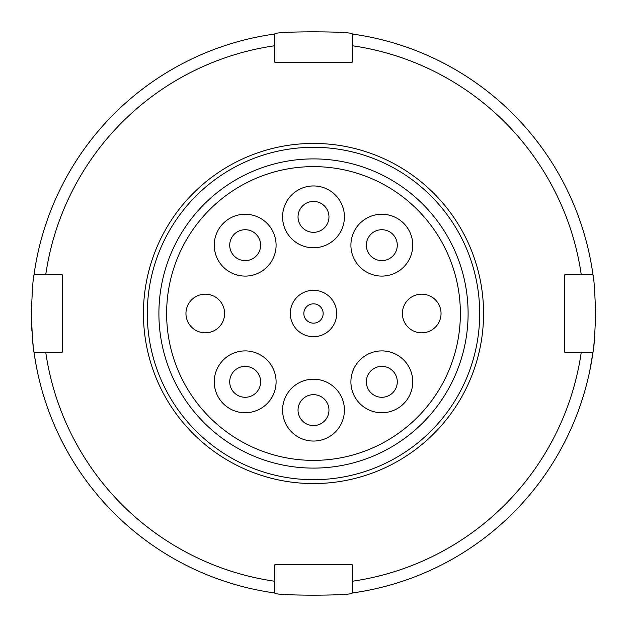 <?xml version="1.0" encoding="UTF-8"?>
<svg xmlns="http://www.w3.org/2000/svg" width="627" height="627" viewBox="0 0 627 627"><rect width="100%" height="100%" fill="white"/><g stroke="black" fill="none" stroke-linecap="round" stroke-linejoin="round"><path stroke-width="0.94" d="M479.694 313.5A166.194 166.194 0 0 0 313.5 147.306A166.194 166.194 0 0 0 147.306 313.5A166.194 166.194 0 0 0 313.5 479.694A166.194 166.194 0 0 0 479.694 313.5M143.434 313.5A170.066 170.066 0 0 1 313.5 143.434A170.066 170.066 0 0 1 483.566 313.5A170.066 170.066 0 0 1 313.5 483.566A170.066 170.066 0 0 1 143.434 313.5M595.65 314.064L595.399 325.35L595.65 314.064M594.733 336.237L593.808 345.665M592.672 354.365L589.858 370.361L592.672 354.365M31.35 314.064L31.601 325.35M34.328 354.365L35.543 361.959M36.013 364.608L36.437 366.826M595.65 313.5C594.764 336.973 593.879 349.85 592.993 352.155A282.15 282.15 0 0 1 352.155 592.993C354.545 595.885 272.463 595.885 274.845 592.993A282.15 282.15 0 0 1 34.007 352.155C33.121 349.866 32.236 336.981 31.35 313.5C32.236 290.027 33.121 277.142 34.007 274.845A282.15 282.15 0 0 1 274.845 34.007C272.455 31.123 354.506 31.115 352.155 34.007A282.15 282.15 0 0 1 592.993 274.845C593.879 277.142 594.764 290.027 595.65 313.5L595.391 325.664M352.155 592.993L352.155 581.276A270.558 270.558 0 0 0 581.276 352.155L592.993 352.155L589.858 370.369M31.35 313.5L31.891 331.017L31.35 313.5M37.369 371.474L35.535 361.936M32.377 337.585L33.2 345.767M593.769 280.967L592.703 272.823M591.527 265.425L590.501 259.844M33.262 280.731L34.242 273.192M592.993 274.845L564.731 274.845L564.731 352.155L581.276 352.155M581.276 274.845A270.558 270.558 0 0 0 352.155 45.724L352.155 34.007M274.845 34.007L274.845 62.269L352.155 62.269L352.155 45.724M274.845 45.724A270.558 270.558 0 0 0 45.724 274.845L34.007 274.845M34.007 352.155L62.269 352.155L62.269 274.845L45.724 274.845M45.724 352.155A270.558 270.558 0 0 0 274.845 581.276L274.845 592.993M352.155 581.276L352.155 564.731L274.845 564.731L274.845 581.276M185.953 313.5A19.327 19.327 0 0 0 205.28 332.827A19.327 19.327 0 0 0 224.607 313.5A19.327 19.327 0 0 0 205.28 294.173A19.327 19.327 0 0 0 185.953 313.5M402.393 313.5A19.327 19.327 0 0 0 421.72 332.827A19.327 19.327 0 0 0 441.047 313.5A19.327 19.327 0 0 0 421.72 294.173A19.327 19.327 0 0 0 402.393 313.5M460.375 313.5A146.875 146.875 0 0 0 313.5 166.625A146.875 146.875 0 0 0 166.625 313.5A146.875 146.875 0 0 0 313.5 460.375A146.875 146.875 0 0 0 460.375 313.5M158.897 313.5A154.603 154.603 0 0 1 313.5 158.897A154.603 154.603 0 0 1 468.103 313.5A154.603 154.603 0 0 1 313.5 468.103A154.603 154.603 0 0 1 158.897 313.5M290.309 313.5A23.191 23.191 0 0 0 313.5 336.691A23.191 23.191 0 0 0 336.691 313.5A23.191 23.191 0 0 0 313.5 290.309A23.191 23.191 0 0 0 290.309 313.5M303.836 313.5A9.664 9.664 0 0 0 313.5 323.164A9.664 9.664 0 0 0 323.164 313.5A9.664 9.664 0 0 0 313.5 303.836A9.664 9.664 0 0 0 303.836 313.5M229.717 381.827A15.463 15.463 0 0 0 245.173 397.283A15.463 15.463 0 0 0 260.636 381.827A15.463 15.463 0 0 0 245.173 366.364A15.463 15.463 0 0 0 229.717 381.827M229.717 245.173A15.463 15.463 0 0 0 245.173 260.636A15.463 15.463 0 0 0 260.636 245.173A15.463 15.463 0 0 0 245.173 229.717A15.463 15.463 0 0 0 229.717 245.173M298.037 216.871A15.463 15.463 0 0 0 313.5 232.335A15.463 15.463 0 0 0 328.963 216.871A15.463 15.463 0 0 0 313.5 201.416A15.463 15.463 0 0 0 298.037 216.871M366.364 245.173A15.463 15.463 0 0 0 381.827 260.636A15.463 15.463 0 0 0 397.283 245.173A15.463 15.463 0 0 0 381.827 229.717A15.463 15.463 0 0 0 366.364 245.173M366.364 381.827A15.463 15.463 0 0 0 381.827 397.283A15.463 15.463 0 0 0 397.283 381.827A15.463 15.463 0 0 0 381.827 366.364A15.463 15.463 0 0 0 366.364 381.827M214.254 381.827A30.919 30.919 0 0 0 245.173 412.746A30.919 30.919 0 0 0 276.092 381.827A30.919 30.919 0 0 0 245.173 350.908A30.919 30.919 0 0 0 214.254 381.827M214.254 245.173A30.919 30.919 0 0 0 245.173 276.092A30.919 30.919 0 0 0 276.092 245.173A30.919 30.919 0 0 0 245.173 214.254A30.919 30.919 0 0 0 214.254 245.173M282.581 216.871A30.919 30.919 0 0 0 313.5 247.79A30.919 30.919 0 0 0 344.419 216.871A30.919 30.919 0 0 0 313.5 185.953A30.919 30.919 0 0 0 282.581 216.871M350.908 245.173A30.919 30.919 0 0 0 381.827 276.092A30.919 30.919 0 0 0 412.746 245.173A30.919 30.919 0 0 0 381.827 214.254A30.919 30.919 0 0 0 350.908 245.173M350.908 381.827A30.919 30.919 0 0 0 381.827 412.746A30.919 30.919 0 0 0 412.746 381.827A30.919 30.919 0 0 0 381.827 350.908A30.919 30.919 0 0 0 350.908 381.827M298.037 410.129A15.463 15.463 0 0 0 313.5 425.584A15.463 15.463 0 0 0 328.963 410.129A15.463 15.463 0 0 0 313.5 394.665A15.463 15.463 0 0 0 298.037 410.129M282.581 410.129A30.919 30.919 0 0 0 313.5 441.047A30.919 30.919 0 0 0 344.419 410.129A30.919 30.919 0 0 0 313.5 379.21A30.919 30.919 0 0 0 282.581 410.129"/></g></svg>
